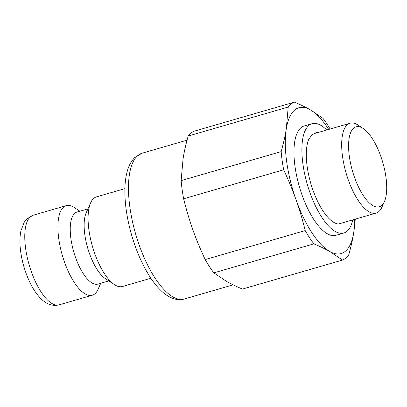<?xml version="1.0" encoding="UTF-8"?>
<svg xmlns="http://www.w3.org/2000/svg" width="407" height="407" viewBox="0 0 407 407"><rect width="100%" height="100%" fill="white"/><g stroke="black" fill="none" stroke-linecap="round" stroke-linejoin="round"><path stroke-width="0.61" d="M338.365 224.028L340.72 223.341L340.003 224.023A47.324 17.893 -106.2 0 1 313.629 191.972A47.324 17.893 -106.2 0 1 308.613 139.611L309.325 138.935A46.774 17.684 73.8 0 1 314.937 133.42L350.066 123.24A46.774 17.684 73.8 0 0 346.103 173.087A46.774 17.684 73.8 0 0 376.114 213.09A46.774 17.684 73.8 0 0 381.914 207.163L384.412 201.557A41.641 15.746 -106.2 0 1 352.833 172.247A41.641 15.746 -106.2 0 1 362.306 127.961A41.641 15.746 -106.2 0 1 363.248 128.541A41.641 15.746 -106.2 0 1 382.778 162.459A41.641 15.746 -106.2 0 1 384.412 201.557M326.714 130.006A56.919 21.52 73.8 0 0 312.113 123.677A56.919 21.52 73.8 0 0 310.719 194.734A56.919 21.52 73.8 0 0 343.808 233.018A56.919 21.52 73.8 0 0 352.762 219.856M340.72 223.341A46.774 17.684 73.8 0 0 340.985 223.275L376.114 213.09M315.206 133.343L315.918 132.672A47.324 17.893 -106.2 0 1 317.541 132.667M343.808 233.018L335.867 235.317A56.919 21.52 -106.2 0 1 302.783 197.034A56.919 21.52 -106.2 0 1 304.171 125.977L312.113 123.677M363.248 128.541L358.14 125.142A46.774 17.684 73.8 0 0 357.081 124.491A46.774 17.684 73.8 0 0 350.066 123.24M183.074 158.786C184.193 151.679 185.902 144.093 188.197 136.035L288.212 107.041L286.279 128.871C285.159 135.979 283.45 143.564 281.156 151.623L181.135 180.611L183.074 158.786M192.821 229.645C189.377 219.948 186.314 209.666 183.638 198.789L283.654 169.8C288.471 180.052 292.597 190.028 296.026 199.73C299.476 209.422 302.533 219.709 305.209 230.581L205.194 259.574C200.376 249.323 196.25 239.347 192.821 229.645M226.562 281.425L213.848 272.858L313.868 243.864C319.907 246.372 325.208 248.921 329.767 251.506L342.48 260.073L242.465 289.067C236.421 286.559 231.12 284.01 226.562 281.425M342.48 260.073A82.59 31.227 -106.2 0 0 348.636 255.179C350.931 247.12 352.64 239.535 353.759 232.428L355.296 219.124M213.848 272.858A82.59 31.227 -106.2 0 1 205.194 259.574M188.197 136.035A82.59 31.227 -106.2 0 1 194.353 131.14L294.368 102.147A82.59 31.227 -106.2 0 0 288.212 107.041M183.638 198.789A82.59 31.227 -106.2 0 1 181.135 180.611M354.746 219.281A75.895 28.694 -106.2 0 1 353.759 232.428A75.895 28.694 -106.2 0 1 329.767 251.506A75.895 28.694 -106.2 0 1 296.026 199.73A75.895 28.694 -106.2 0 1 286.279 128.871A75.895 28.694 -106.2 0 1 310.271 109.788L322.985 118.356A82.59 31.227 -106.2 0 1 330.123 129.019M313.868 243.864A82.59 31.227 -106.2 0 1 305.209 230.581M328.703 129.431A75.895 28.694 -106.2 0 0 310.271 109.788C305.713 107.204 300.412 104.655 294.368 102.147M283.654 169.8A82.59 31.227 -106.2 0 1 281.156 151.623M124.898 188.634L96.449 196.881A46.652 17.638 73.8 0 0 93.432 198.662A46.652 17.638 73.8 0 0 90.659 202.793A46.652 17.638 73.8 0 0 92.496 246.601A46.652 17.638 73.8 0 0 114.372 284.595A46.652 17.638 73.8 0 0 122.426 286.497L150.875 278.251M79.874 211.218L74.333 207.529A46.652 17.638 73.8 0 0 66.28 205.627A46.652 17.638 73.8 0 0 63.268 207.407A46.652 17.638 73.8 0 0 63.66 259.651A46.652 17.638 73.8 0 0 92.257 295.243A46.652 17.638 73.8 0 0 98.041 289.331L100.753 283.252M87.953 208.872L76.964 212.057A37.5 14.179 73.8 0 0 74.542 213.487A37.5 14.179 73.8 0 0 74.857 255.484A37.5 14.179 73.8 0 0 97.848 284.096L108.832 280.911M90.659 202.793L86.208 212.785A37.5 14.179 73.8 0 0 87.683 247.995A37.5 14.179 73.8 0 0 105.265 278.541L114.372 284.595M142.094 153.205L134.875 157.423C131.349 160.923 128.821 165.512 127.289 171.184C125.885 176.2 125.091 181.909 124.908 188.314C124.578 202.93 126.892 218.788 131.848 235.882C136.737 252.35 143.086 266.483 150.9 278.281C154.543 283.725 158.338 288.222 162.281 291.768C166.29 295.421 170.513 297.848 174.959 299.059C178.118 299.873 181.247 299.852 184.356 298.992A75.895 28.694 -106.2 0 1 137.831 241.086A75.895 28.694 -106.2 0 1 137.19 156.1A75.895 28.694 -106.2 0 1 142.094 153.205L187.062 140.171M33.135 215.237L27.03 218.778L24.298 222.125L20.95 230.677C19.831 236.035 19.628 242.109 20.35 248.901C21.469 259.111 24.11 269.103 28.276 278.866C31.7 286.828 35.73 293.243 40.364 298.117C46.144 304.177 52.396 306.42 59.112 304.853A46.652 17.638 -106.2 0 1 30.515 269.256A46.652 17.638 -106.2 0 1 30.118 217.012A46.652 17.638 -106.2 0 1 33.135 215.237L66.28 205.627M184.356 298.992L233.104 284.859M59.112 304.853L92.257 295.243"/></g></svg>
